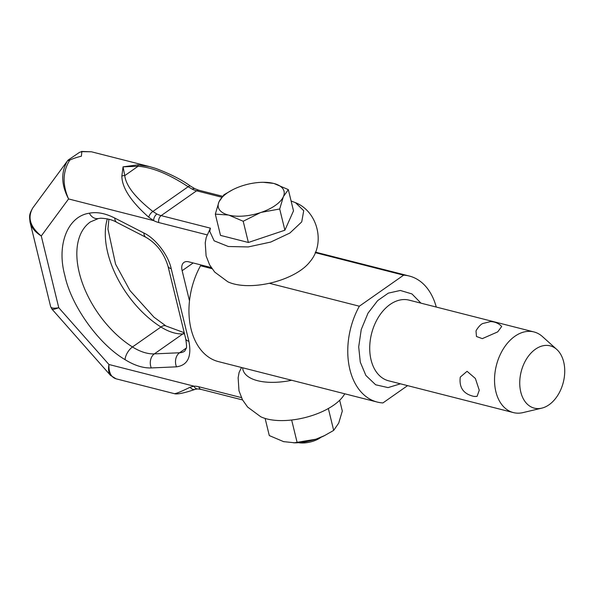 <?xml version="1.0" encoding="UTF-8"?>
<svg xmlns="http://www.w3.org/2000/svg" width="594" height="594" viewBox="0 0 594 594"><rect width="100%" height="100%" fill="white"/><g stroke="black" fill="none" stroke-linecap="round" stroke-linejoin="round"><path stroke-width="0.89" d="M242.56 399.948L201.002 389.367L197.616 388.936A5.205 3.958 -91.3 0 1 197.609 388.936A5.205 3.958 -91.3 0 1 194.03 386.174L190.169 387.199C181.022 391.691 175.713 393.837 174.25 393.636L116.112 378.824C111.115 377.309 108.724 372.527 108.932 364.493C108.086 369.513 108.628 373.158 110.543 375.423L110.67 375.571M51.93 309.088L51.953 309.118C52.562 309.704 54.826 309.244 58.761 307.722C53.839 308.59 51.129 308.212 50.624 306.586L51.953 309.118L110.551 375.43M29.96 221.725L30.123 222.483C31.497 227.695 35.217 232.195 41.276 235.981C30.123 226.908 27.294 217.56 32.781 207.937L67.575 160.729C60.818 172.067 61.152 184.808 68.577 198.945C62.251 184.496 62.652 171.555 69.788 160.105C73.233 158.509 77.094 157.217 81.371 156.222L81.846 151.648L91.417 151.782L150.23 166.766M68.258 159.986L67.701 160.536M309.905 261.783C325.675 243.607 317.864 211.553 295.5 202.673L303.72 210.714L301.722 221.904L289.909 233.019L270.782 242.048L248.225 246.941L228.371 246.517L214.13 240.808L209.749 231.311L210.402 228.163L206.207 237.474L205.234 242.842L206.088 255.851L209.615 264.894L214.716 272.089L227.829 281.794A48.374 22.037 166.3 0 0 271.532 282.766A48.374 22.037 166.3 0 0 309.897 261.791M148.73 217.211A5.205 2.287 -52.6 0 1 152.858 211.471L188.15 186.731A5.205 2.079 -55.9 0 1 190.488 186.1C181.638 179.67 169.995 173.76 155.569 168.362L149.554 166.587L137.793 164.872A5.205 0.661 -88.3 0 1 138.075 166.275L124.755 175.616A5.205 3.69 177.6 0 0 121.852 176.039C121.956 187.726 130.918 201.448 148.73 217.211L153.668 220.619A5.205 2.903 -63.6 0 1 156.898 214.011L152.858 211.471C135.313 197.616 125.943 185.67 124.755 175.616L123.055 166.84L138.075 166.275C152.205 167.263 168.896 174.079 188.15 186.731L192.308 189.189A5.205 2.903 -63.6 0 1 194.869 188.706L190.488 186.1A5.205 2.079 -55.9 0 1 190.533 186.13M137.793 164.872L123.055 166.84L121.852 176.039M68.258 159.994L79.641 152.272L81.846 151.648L81.467 151.433L91.424 151.782M69.788 160.105L67.575 160.729M32.781 207.937L32.529 208.323M241.513 367.486L239.107 372.431L238.135 377.799L238.988 390.815L242.515 399.859L247.616 407.053L260.729 416.75A48.374 22.037 -13.7 0 0 304.425 417.731A48.374 22.037 -13.7 0 0 342.797 396.755A48.374 22.037 -13.7 0 0 342.812 396.733M189.493 300.876L182.135 270.693A13.001 7.536 55 0 1 183.954 262.414A13.001 7.536 55 0 1 188.677 261.813L211.212 267.552M295.5 202.673L291.105 200.987M242.634 367.775A48.374 22.037 -13.7 0 0 291.676 380.264M219.089 201.648L223.945 194.78L232.744 189.716A33.813 15.399 -13.7 0 0 227.042 193.117A33.813 15.399 -13.7 0 0 219.089 201.648L218.904 202.057A33.813 15.399 -13.7 0 0 228.334 215.013L228.92 215.162A33.813 15.399 -13.7 0 0 260.432 212.63L261.197 212.377A33.813 15.399 -13.7 0 0 275.334 205.42A33.813 15.399 -13.7 0 0 283.293 196.889L283.472 196.48A33.813 15.399 -13.7 0 0 274.049 183.524L273.463 183.375A33.813 15.399 -13.7 0 0 263.164 182.299A33.813 15.399 -13.7 0 0 241.944 185.907L241.179 186.167A33.813 15.399 -13.7 0 0 232.744 189.716M298.589 442.686A16.818 7.663 -13.7 0 0 320.552 437.615A16.818 7.663 -13.7 0 0 321.131 437.191M211.976 268.674L200.527 265.756A65.021 43.949 104.3 0 0 218.414 361.605L377.22 402.056A65.021 43.949 104.3 0 0 382.915 402.932L407.588 385.632M200.527 265.756L201.5 265.08M315.214 252.643L403.63 275.163L359.34 306.207L269.32 283.279M359.34 306.207A65.021 43.949 104.3 0 0 377.22 402.056M403.63 275.163A65.021 43.949 -75.7 0 1 409.318 276.039A65.021 43.949 -75.7 0 1 436.263 307.053M477.086 396.361L474.079 396.421A15.607 14.961 -85.1 0 0 477.086 396.361L479.254 390.221L475.378 378.467L467.062 371.309L460.276 377.093C458.954 387.696 463.558 394.134 474.079 396.421M541.787 408.145L523.076 412.585A41.61 28.126 -75.7 0 1 513.387 412.585A41.61 28.126 -75.7 0 1 494.542 378.883A41.61 28.126 -75.7 0 1 514.887 336.271A41.61 28.126 -75.7 0 1 533.932 331.935A41.61 28.126 -75.7 0 1 542.441 336.568L556.741 349.413A32.143 21.726 -75.7 0 1 564.3 377.227A32.143 21.726 -75.7 0 1 549.012 404.796A32.143 21.726 -75.7 0 1 541.787 408.145A32.143 21.726 -75.7 0 1 519.965 387.318A32.143 21.726 -75.7 0 1 535.461 349.19A32.143 21.726 -75.7 0 1 556.741 349.413M497.698 331.89L482.306 338.639L476.47 336.494L476.009 331.11C476.217 329.96 480.175 324.257 482.981 323.455L490.562 321.592C494.943 321.718 498.656 323.344 501.707 326.462L497.698 331.89M265.124 418.436L269.297 435.573L283.568 441.624L295.173 442.849A33.813 15.399 -13.7 0 0 315.674 439.248L316.446 438.988A33.813 15.399 -13.7 0 0 324.235 435.766L333.68 430.405L338.714 423.099L342.307 411.041L339.679 400.259M283.568 441.624A33.813 15.399 -13.7 0 0 284.184 441.78M293.83 442.872L315.674 439.248M316.446 438.988L324.762 435.499M328.348 408.516L333.68 430.405M291.654 420.01L297.178 442.671M274.049 183.524L288.328 189.612L293.503 210.848L284.882 230.212L248.374 242.478L220.5 235.38L215.318 214.144L218.904 202.057M248.374 242.478L243.198 221.25L228.92 215.162M228.334 215.013L215.318 214.144M288.328 189.612L283.472 196.48M283.293 196.889L279.707 208.984L261.197 212.377M284.882 230.212L279.707 208.984M260.432 212.63L243.198 221.25M263.164 182.299L273.463 183.375M210.402 228.163L161.16 215.622A5.205 3.519 -75.7 0 0 159.029 218.659A5.205 3.519 -75.7 0 0 158.784 222.557A31.207 18.08 -125 0 1 153.668 220.619L68.577 198.945L41.276 235.981L58.761 307.722L108.932 364.493L194.03 386.174A31.207 18.08 -125 0 1 198.812 386.761L241.372 397.594M107.328 218.83A79.693 46.169 -125 0 0 107.722 252.71A79.693 46.169 -125 0 0 160.944 327.004L132.477 346.963A52.012 30.131 -125 0 0 154.343 353.876L179.559 352.769A26.01 15.065 -125 0 0 184.756 351.099L186.182 348.411C186.798 348.084 186.65 344.914 185.729 338.884L168.02 266.246C164.063 253.274 156.749 243.659 146.079 237.392L116.951 222.446C112.778 219.914 107.38 218.51 100.75 218.213L98.426 218.518L90.422 221.904A79.693 46.169 -125 0 0 79.254 272.661A79.693 46.169 -125 0 0 132.477 346.963A10.402 4.982 122.1 0 0 125.052 359.637C98.834 344.364 71.198 305.784 64.88 275.638C56.363 244.936 67.605 216.261 89.352 213.201C96.926 211.694 105.39 213.313 114.753 218.057L143.882 233.004C155.457 238.35 168.436 255.301 171.183 268.651L188.892 341.29C191.84 356.727 187.711 365.243 176.507 366.832L151.292 367.938C143.154 368.221 134.407 365.459 125.052 359.637M201.002 389.367A5.205 3.519 -75.7 0 1 200.609 389.226A5.205 3.519 -75.7 0 1 198.812 386.761M158.784 222.557L207.143 234.868M192.308 189.189A26.01 15.065 -125 0 0 196.577 190.8L161.16 215.622A26.01 15.065 55 0 1 156.898 214.011M184.222 332.707L165.993 326.002A10.402 4.982 122.1 0 0 160.944 327.004A52.012 30.131 -125 0 0 182.811 333.925L154.343 353.876A10.402 7.952 87.5 0 0 151.292 367.938M176.507 366.832A10.402 7.952 -92.5 0 1 179.559 352.769L186.264 348.077M98.426 218.518A10.402 8.227 -101.8 0 1 89.352 213.201M116.951 222.446A10.402 5.71 -62.8 0 1 114.753 218.057M146.079 237.392A10.402 5.71 -62.8 0 1 143.882 233.004M168.02 266.246A10.402 4.737 -13.7 0 0 171.183 268.651M185.729 338.884A10.402 4.737 -13.7 0 0 188.892 341.29M190.169 387.199A5.205 4.292 71 0 0 195.255 389.322A5.205 4.292 71 0 0 195.359 389.285M222.475 196.25L198.953 190.258A5.205 3.519 -75.7 0 0 196.577 190.8L221.696 197.201M184.326 333.123A10.402 7.952 -92.5 0 0 182.811 333.925L184.496 333.85M182.135 270.693L193.176 262.956M400.46 383.821L388.06 387.6L375.668 384.786L365.889 375.46L360.291 362.162L358.694 346.896L361.249 329.507L368.028 313.12L377.636 300.631L388.313 293.139L400.311 290.459L411.946 293.926L420.998 303.17M513.387 412.585L388.573 380.791A41.61 28.126 -75.7 0 1 371.072 359.934A41.61 28.126 -75.7 0 1 390.072 304.477A41.61 28.126 -75.7 0 1 409.118 300.141L533.932 331.935M32.685 208.078C29.084 214.627 29.269 215.696 30.123 222.483M197.609 388.929L195.248 389.322C176.878 395.663 174.532 393.584 174.25 393.629M116.127 378.831L110.543 375.423M198.953 190.258L194.869 188.706M30.116 222.468L50.624 306.578M344.847 393.807L342.805 396.74M165.993 326.002L153.905 317.122L129.989 290.585L115.57 264.159L107.952 228.98L108.888 219.223M409.318 276.039L315.429 252.123"/></g></svg>
